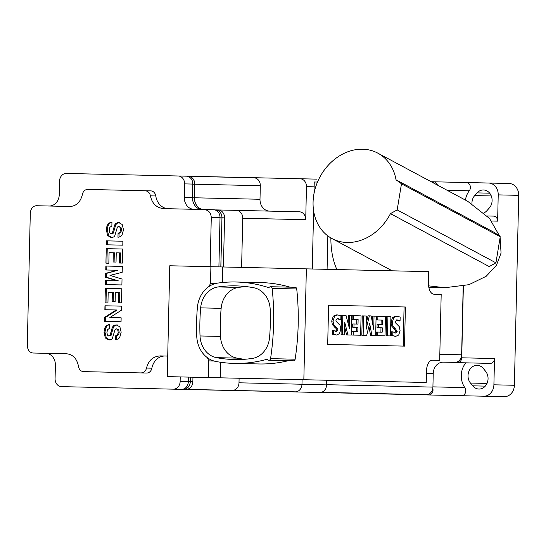 <?xml version="1.0" encoding="UTF-8"?>
<svg xmlns="http://www.w3.org/2000/svg" width="546" height="546" viewBox="0 0 546 546"><rect width="100%" height="100%" fill="white"/><g stroke="black" fill="none" stroke-linecap="round" stroke-linejoin="round"><path stroke-width="0.82" d="M216.489 357.657A23.26 19.752 -88.7 0 1 200.027 335.961A189.974 161.282 -88.7 0 1 200.662 307.869A23.26 19.752 -88.7 0 1 218.093 286.943A151.201 128.365 91.3 0 1 235.947 285.879A151.201 128.365 91.3 0 1 253.733 287.749A23.26 19.752 -88.7 0 1 270.202 309.445A189.974 161.282 -88.7 0 1 269.56 337.537A23.26 19.752 -88.7 0 1 252.129 358.463A151.201 128.365 91.3 0 1 234.275 359.527A151.201 128.365 91.3 0 1 216.489 357.657L236.971 358.121A151.201 128.365 -88.7 0 0 244.526 359.275M289.987 287.162A155.078 131.661 91.3 0 0 260.613 282.562L236.036 282.002A155.078 131.661 -88.7 0 0 217.724 283.094A27.136 23.041 -88.7 0 0 197.386 307.507A193.85 164.571 -88.7 0 0 196.737 336.172A27.136 23.041 -88.7 0 0 215.95 361.486A155.078 131.661 -88.7 0 0 234.186 363.397L258.77 363.957A155.078 131.661 91.3 0 0 288.315 360.694M104.696 317.315L104.6 321.382L121.055 321.758L121.144 317.806L109.848 317.554L121.314 310.285L121.41 306.149L104.955 305.78L104.866 309.725L116.121 309.978L104.696 317.315L105.671 317.342L105.583 321.403M109.978 275.402L122.181 272.311L122.311 266.421L105.856 266.045L105.767 269.99L117.704 270.263L105.692 273.334L106.675 273.355L106.579 277.3L118.482 280.917L105.528 280.624L105.439 284.568L121.894 284.944L122.024 279.047L109.978 275.402M105.692 273.334L105.603 277.279L117.465 280.897M168.407 208.729A15.506 13.165 91.3 0 1 155.781 195.973A6.204 5.269 -88.7 0 0 150.737 190.875L87.503 189.442C84.835 189.646 83.149 191.271 82.453 194.315C80.535 202.034 76.379 206.095 69.97 206.49L36.261 205.726C32.719 206.108 30.733 208.647 30.289 213.35L27.3 345.133C27.525 349.85 29.402 352.477 32.917 353.016L66.626 353.781C73.014 354.477 76.986 358.722 78.542 366.516C79.102 369.587 80.712 371.287 83.374 371.614L141.018 372.918C143.919 372.72 145.748 371.103 146.512 368.059C148.553 360.34 153.187 356.292 160.408 355.91L167.718 356.074M210.155 266.68L211.275 217.458C210.933 212.735 208.538 210.101 204.081 209.534L163.752 208.62C156.552 207.91 152.109 203.651 150.423 195.857C149.795 192.779 148.034 191.08 145.154 190.745L150.737 190.875M115.766 190.083L145.154 190.745M114.796 235.886L113.943 236.875L111.404 237.674L107.658 235.599L106.34 229.866L106.996 225.791L108.688 223.178L111.957 221.99L111.869 225.942L109.855 227.327L109.255 230.119L109.719 232.746L111.145 233.715L112.34 233.122L114.646 224.972L115.868 223.341L118.543 222.495L122.202 224.488L123.505 229.811L122.011 235.196L120.495 236.602L117.97 237.292L118.059 233.347L119.943 232.18L120.523 229.846L119.997 227.307L118.625 226.447L117.875 226.706L117.124 227.969L114.728 235.995M122.884 241.223L106.429 240.847L106.34 244.799L122.795 245.168L122.884 241.223M113.288 252.757L113.083 261.998L116.032 262.066L116.243 252.825L119.642 252.907L119.41 263.022L122.386 263.09L122.707 249.024L106.252 248.648L105.924 263.165L108.845 263.227L109.084 252.661L114.312 252.784L114.1 262.019M112.387 292.506L112.176 301.74L115.131 301.808L115.336 292.574L118.741 292.649L118.509 302.771L121.485 302.839L121.806 288.773L105.351 288.397L105.023 302.907L107.944 302.975L108.183 292.41L113.411 292.533L113.199 301.767M112.469 338.247L111.623 339.237L109.084 340.028L105.33 337.96L104.013 332.227L104.668 328.153L106.361 325.532L109.637 324.351L109.548 328.303L107.535 329.688L106.927 332.48L107.398 335.108L108.825 336.077L110.012 335.483L112.319 327.334L113.548 325.703L116.223 324.856L119.881 326.849L121.178 332.173L119.69 337.558L118.175 338.964L115.65 339.653L115.738 335.708L117.622 334.541L118.202 332.207L117.677 329.668L116.298 328.808L115.554 329.067L114.803 330.323L112.401 338.356M190.349 377.143L190.247 381.647A7.753 6.586 91.3 0 1 183.49 389.25L182.828 389.237L183.49 389.25M188.315 176.365L187.66 176.344L188.315 176.365A7.753 6.586 91.3 0 1 194.724 184.261L194.417 197.829A11.63 9.876 -88.7 0 0 202.47 209.5M215.54 209.944L214.885 209.93L215.54 209.944A7.753 6.586 91.3 0 1 221.949 217.84L220.83 266.926M188.425 377.095L188.315 381.75A7.753 6.586 91.3 0 1 181.559 389.353L61.486 386.629A7.753 6.586 91.3 0 1 55.078 378.726L55.392 365.158A11.63 9.876 91.3 0 0 45.782 353.31M49.126 206.019A11.63 9.876 91.3 0 0 59.261 194.615L59.569 181.054A7.753 6.586 91.3 0 1 66.325 173.451L186.398 176.174A7.753 6.586 91.3 0 1 192.799 184.077L192.492 197.638A11.63 9.876 -88.7 0 0 202.102 209.493M204.081 209.534L213.623 209.753A7.753 6.586 91.3 0 1 220.024 217.656L218.905 266.878M111.637 372.256L146.601 373.048A6.204 5.269 -88.7 0 0 151.877 368.181A15.506 13.165 91.3 0 1 165.063 356.012M180.228 376.911L180.125 381.565A7.753 6.586 91.3 0 1 173.369 389.168M193.912 209.309A11.63 9.876 91.3 0 1 184.302 197.454L184.609 183.886A7.753 6.586 91.3 0 0 178.201 175.989M141.018 372.918L146.601 373.048M119.642 252.907L120.646 252.928L120.413 263.042L122.386 263.09M107.234 248.676L106.9 263.186L108.845 263.227M111.957 222.161L109.685 223.198L107.971 225.812L107.309 229.893L108.647 235.619L112.421 237.694M118.625 226.447L121 227.334L121.526 229.873L120.946 232.2L119.076 233.367L118.994 237.162M119.56 222.522L116.892 223.369L115.67 225L113.356 233.142L111.145 233.715M107.412 240.875L107.316 244.82M106.839 266.066L106.75 270.011M117.704 270.263L106.675 273.355M106.504 280.644L106.415 284.589M106.327 288.418L105.999 302.934L107.944 302.975M118.741 292.649L119.745 292.676L119.513 302.791L121.485 302.839M105.938 305.801L105.849 309.746M116.121 309.978L117.137 310.005L105.671 317.342M109.63 324.522L107.357 325.559L105.651 328.173L104.989 332.248L106.32 337.981L110.094 340.056M116.298 328.808L118.68 329.688L119.205 332.234L118.625 334.561L116.755 335.729L116.667 339.523M117.24 324.884L114.571 325.73L113.343 327.361L111.036 335.503L108.825 336.077M118.059 233.347L119.076 233.367M105.603 277.279L106.579 277.3M115.738 335.708L116.755 335.729M303.842 379.716L426.235 382.493L426.494 370.918A10.859 5.74 -88.7 0 1 432.473 360.196L439.687 360.36L441.182 294.362L433.974 294.198A10.859 5.74 -88.7 0 1 428.487 283.217L428.747 271.642L306.361 268.864L303.842 379.716L220.263 377.818L220.618 362.264M306.361 268.864L169.765 265.765L167.253 376.617L208.381 377.552L208.763 360.886A81.415 69.124 91.3 0 1 207.48 357.76M222.775 266.967L222.427 282.528M270.557 286.725L295.133 287.278A1.938 1.645 91.3 0 1 296.724 288.964A232.616 197.488 91.3 0 1 295.133 359.2A1.938 1.645 91.3 0 1 293.468 360.81L268.885 360.251A1.938 1.645 -88.7 0 0 270.55 358.647A232.616 197.488 -88.7 0 0 272.147 288.404A1.938 1.645 -88.7 0 0 269.792 286.923L269.192 287.278A1.938 1.645 91.3 0 1 268.025 287.414A155.078 131.661 -88.7 0 0 236.036 282.002M213.957 361.002L208.763 360.886M220.263 377.818L208.381 377.552M209.098 286.425A81.415 69.124 91.3 0 1 210.517 283.367L210.899 266.701M215.718 283.483L210.517 283.367M327.702 344.389L404.511 346.13L405.398 306.982L328.59 305.241L327.702 344.389L403.194 346.103L404.081 306.954L328.59 305.241M390.902 316.543L390.458 335.92L387.489 335.858L387.926 316.475L390.902 316.543M377.887 316.25L385.435 316.421L384.998 335.797L377.545 335.626L377.627 332.084L382.207 332.193L382.309 327.839L378.317 327.75L378.392 324.549L382.377 324.645L382.48 320.099L377.798 319.997L377.887 316.25L376.569 316.216L376.481 319.963L377.798 319.997M374.037 316.161L376.098 316.209L375.662 335.585L371.922 335.503L369.635 323.287L366.694 335.38L363.131 335.305L363.575 315.922L366.38 315.984L366.073 329.409L369.362 315.861L371.143 315.902L373.737 329.402L374.037 316.161L372.72 316.127L372.563 323.266M353.515 315.697L361.063 315.868L360.626 335.244L353.173 335.073L353.255 331.531L357.835 331.64L357.937 327.286L353.945 327.197L354.02 323.996L358.005 324.092L358.115 319.546L353.426 319.444L353.515 315.697L352.197 315.663L352.109 319.41L353.426 319.444M349.699 315.608L351.747 315.656L351.31 335.032L347.959 334.957L344.717 322.283L344.43 334.875L342.376 334.834L342.82 315.452L346.048 315.527L349.406 328.399L349.699 315.608L348.382 315.574L348.198 323.751M395.365 328.767L392.881 325.962L392.267 322.42L393.837 317.485L396.881 316.284L400.15 317.069L400.061 320.98L396.976 319.826L395.154 321.594L395.386 322.693L399.208 326.556L400.054 330.487L398.723 335.032L395.679 336.37L392.765 335.578L392.854 331.832L395.577 333.026L397.229 331.326L395.365 328.767L394.048 328.74L391.571 325.928L390.95 322.386L392.519 317.458L395.563 316.25L396.881 316.284M336.459 335.026L333.538 334.234L333.626 330.487L332.309 330.46L332.221 334.207L336.459 335.026L339.496 333.688L340.834 329.129L339.987 325.211L336.152 321.348L335.92 320.249L337.742 318.482L340.834 319.635L339.516 319.608L337.121 318.536M333.626 330.487L336.356 331.681L338.008 329.968L337.687 328.856L333.654 324.617L333.033 321.103L334.609 316.141L337.66 314.94L340.922 315.725L340.834 319.635M387.489 335.858L386.172 335.824L386.616 316.448L387.926 316.475M377.545 335.626L376.228 335.599L376.31 332.057L377.627 332.084M380.89 332.159L380.992 327.812M378.317 327.75L376.999 327.723L377.074 324.522L378.392 324.549M381.06 324.611L381.163 320.072M371.922 335.503L370.604 335.469L368.891 326.331M363.131 335.305L361.821 335.271L362.257 315.895L363.575 315.922M366.209 323.389L368.045 315.834L369.362 315.861M353.173 335.073L351.856 335.046L351.938 331.504L353.255 331.531M356.518 331.606L356.62 327.259M353.945 327.197L352.627 327.17L352.702 323.969L354.02 323.996M356.695 324.058L356.797 319.519M347.959 334.957L346.642 334.93L344.608 326.986M342.376 334.834L341.059 334.8L341.503 315.424L342.82 315.452M394.267 332.999L395.918 331.299L394.048 328.74M400.061 320.98L398.744 320.946L396.355 319.881M395.679 336.37L391.448 335.551L391.537 331.797L392.854 331.832M335.046 331.654L336.698 329.941L336.37 328.822L332.343 324.59L331.715 321.068L333.292 316.114L336.343 314.905L337.66 314.94M392.765 335.578L391.448 335.551M396.908 330.337L395.591 330.303M397.229 331.326L395.918 331.299M333.538 334.234L332.221 334.207M234.186 363.397A155.078 131.661 -88.7 0 0 266.387 359.452A1.938 1.645 91.3 0 1 267.547 359.637L268.134 360.019A1.938 1.645 -88.7 0 0 268.885 360.251M246.178 286.595A151.201 128.365 -88.7 0 0 238.575 287.408A23.26 19.752 -88.7 0 0 221.144 308.333A189.974 161.282 -88.7 0 0 220.509 336.425A23.26 19.752 -88.7 0 0 236.971 358.121M223.437 266.98L224.549 217.854A7.753 6.586 -88.7 0 0 218.141 209.951L236.322 210.367A7.753 6.586 91.3 0 1 242.731 218.263L241.612 267.397M239.1 378.248L238.998 382.801A7.753 6.586 91.3 0 1 232.241 390.404L186.09 389.359A7.753 6.586 -88.7 0 0 192.847 381.756L192.95 377.197M253.904 177.798L187.435 176.29L253.904 177.798A7.753 6.586 91.3 0 1 260.305 185.701L259.998 199.27A11.63 9.876 -88.7 0 0 269.608 211.118L299.304 211.793A7.753 6.586 91.3 0 1 305.712 219.697L242.731 218.263M299.304 211.793L236.322 210.367M302.081 379.675L301.979 384.234A7.753 6.586 -88.7 0 1 295.222 391.837L232.241 390.404M218.141 209.951L215.581 209.896A7.753 6.586 91.3 0 1 221.99 217.793L220.871 266.926M269.608 211.118L215.581 209.896M326.679 380.234L326.569 384.889A7.753 6.586 91.3 0 1 319.813 392.492L249.153 390.888A7.753 6.586 91.3 0 0 250.191 390.813L186.09 389.359M188.363 176.317A7.753 6.586 91.3 0 1 194.765 184.214L194.458 197.782A11.63 9.876 -88.7 0 0 202.798 209.507M190.39 377.143L190.288 381.695A7.753 6.586 91.3 0 1 183.524 389.298M437.401 185.074A4.941 4.197 -88.7 0 0 433.544 181.784L509.09 183.497A11.63 9.876 -88.7 0 1 518.7 195.345L514.393 385.271A11.63 9.876 -88.7 0 1 504.251 396.676L428.706 394.963A4.941 4.197 -88.7 0 0 432.794 388.404A7.753 6.586 -88.7 0 0 432.917 387.107L433.224 373.539A11.63 9.876 -88.7 0 1 443.359 362.135L454.879 362.401A7.753 6.586 -88.7 0 0 455.985 362.312A7.753 6.586 -88.7 0 0 461.636 354.798L463.192 286.131M455.985 362.312A4.941 4.197 -88.7 0 0 457.425 362.646A4.941 4.197 -88.7 0 0 461.732 357.801L494.505 358.545L493.905 384.807A11.63 9.876 91.3 0 1 483.77 396.212M463.363 286.097L461.732 357.801M428.706 394.963L312.059 392.315M426.16 394.71L321.28 392.328L426.16 394.71A7.753 6.586 -88.7 0 0 432.794 388.404M435.285 183.941A7.753 6.586 -88.7 0 0 431.599 181.961M316.892 179.136L300.054 178.754A7.753 6.586 91.3 0 1 306.463 186.65L305.712 219.697M431.156 181.729L433.544 181.784M471.949 203.74A10.47 8.886 91.3 0 1 474.713 195.577L477.102 192.888A10.47 8.886 91.3 0 1 483.449 189.967A10.47 8.886 91.3 0 1 491.516 196.615A10.47 8.886 91.3 0 1 489.325 207.978L486.936 210.66A10.47 8.886 91.3 0 1 484.09 212.831M472.72 385.838L470.454 383.046A10.47 8.886 91.3 0 1 468.789 371.594A10.47 8.886 91.3 0 1 477.143 365.322A10.47 8.886 91.3 0 1 483.36 368.53L485.619 371.321A10.47 8.886 91.3 0 1 487.291 382.773A10.47 8.886 91.3 0 1 478.931 389.045A10.47 8.886 91.3 0 1 472.72 385.838L485.285 386.124M466.318 182.528A4.941 4.197 91.3 0 1 470.065 185.504A4.941 4.197 91.3 0 1 469.301 190.779L447.113 190.274M465.424 200.089A18.414 15.636 91.3 0 1 469.301 190.779M487.285 215.963L493.536 216.107A4.941 4.197 91.3 0 1 497.624 221.144L491.618 221.007M488.609 183.033A11.63 9.876 91.3 0 1 498.218 194.881L497.624 221.144M494.505 358.545A4.941 4.197 91.3 0 1 490.192 363.39L457.425 362.646M461.479 395.707A4.941 4.197 91.3 0 0 465.363 392.902A4.941 4.197 91.3 0 0 464.83 387.592A18.414 15.636 91.3 0 1 465.868 362.837M317.499 182.057L314.25 181.982L314.141 186.828L306.463 186.65M327.846 235.899L327.088 269.335M312.278 269.001L313.602 210.763M313.984 193.694L314.141 186.828M330.883 237.926A48.464 25.607 91.3 0 0 336.896 269.56M428.596 285.845L445.024 287.715L468.966 284.678L486.172 276.29L496.43 265.315L501.057 253.057L500.109 237.53M499.767 236.37L489.55 218.468L467.758 201.338L377.798 153.133A48.464 39.742 -61.8 0 0 313.773 194.908A48.464 39.742 -61.8 0 0 332.016 238.561A48.464 39.742 -61.8 0 0 390.445 213.636L489.209 266.564L495.939 262.844L397.174 209.917L390.445 213.636M401.481 183.79L500.238 236.718L494.785 232.719L396.027 179.791L401.481 183.79L397.174 209.917M396.027 179.791A48.464 39.742 -61.8 0 0 377.798 153.133M500.238 236.718L495.939 262.844M142.11 175.17L300.054 178.754M249.153 390.888L137.271 388.349M190.247 381.647L188.322 381.606M194.724 184.261L192.799 184.22M194.417 197.829L192.492 197.788M221.949 217.84L220.024 217.799M220.024 217.656L211.275 217.458M188.315 381.75L180.125 381.565M146.512 368.059L151.877 368.181M192.799 184.077L184.609 183.886M192.492 197.638L184.302 197.454M150.423 195.857L155.781 195.973M108.688 223.178L109.685 223.198M106.996 225.791L107.971 225.812M106.34 229.866L107.309 229.893M107.658 235.599L108.647 235.619M119.997 227.307L121 227.334M120.523 229.846L121.526 229.873M119.943 232.18L120.946 232.2M116.981 222.741L117.997 222.761M115.868 223.341L116.892 223.369M114.646 224.972L115.67 225M113.377 229.463L114.401 229.484M112.831 231.818L113.855 231.838M112.34 233.122L113.356 233.142M106.361 325.532L107.357 325.559M104.668 328.153L105.651 328.173M104.013 332.227L104.989 332.248M105.33 337.96L106.32 337.981M117.677 329.668L118.68 329.688M118.202 332.207L119.205 332.234M117.622 334.541L118.625 334.561M114.653 325.095L115.677 325.123M113.548 325.703L114.571 325.73M112.319 327.334L113.343 327.361M111.056 331.825L112.08 331.845M110.51 334.179L111.527 334.2M110.012 335.483L111.036 335.503M393.837 317.485L392.519 317.458M392.267 322.42L390.95 322.386M392.881 325.962L391.571 325.928M334.609 316.141L333.292 316.114M333.033 321.103L331.715 321.068M333.654 324.617L332.343 324.59M336.138 327.423L334.821 327.395M337.687 328.856L336.37 328.822M338.008 329.968L336.698 329.941M296.724 288.964L272.147 288.404M295.133 359.2L270.55 358.647M266.387 359.452L267.192 359.466M268.025 287.414L268.823 287.428M200.027 335.961L220.509 336.425M200.662 307.869L221.144 308.333M218.093 286.943L238.575 287.408M301.979 384.234L238.998 382.801M224.549 217.854L221.99 217.793M260.305 185.701L194.765 184.214M259.998 199.27L194.458 197.782M192.847 381.756L190.288 381.695M491.277 195.953L474.713 195.577M489.666 193.175L477.102 192.888M487.018 383.422L470.454 383.046M518.7 195.345L498.218 194.881M514.393 385.271L493.905 384.807M464.83 387.592L432.923 386.868M326.569 384.889L301.972 384.329M461.636 354.798L439.823 354.299M433.224 373.539L426.44 373.389M432.917 387.107L326.576 384.691M445.024 287.715L428.822 287.346M332.016 238.561L392.192 270.809"/></g></svg>
